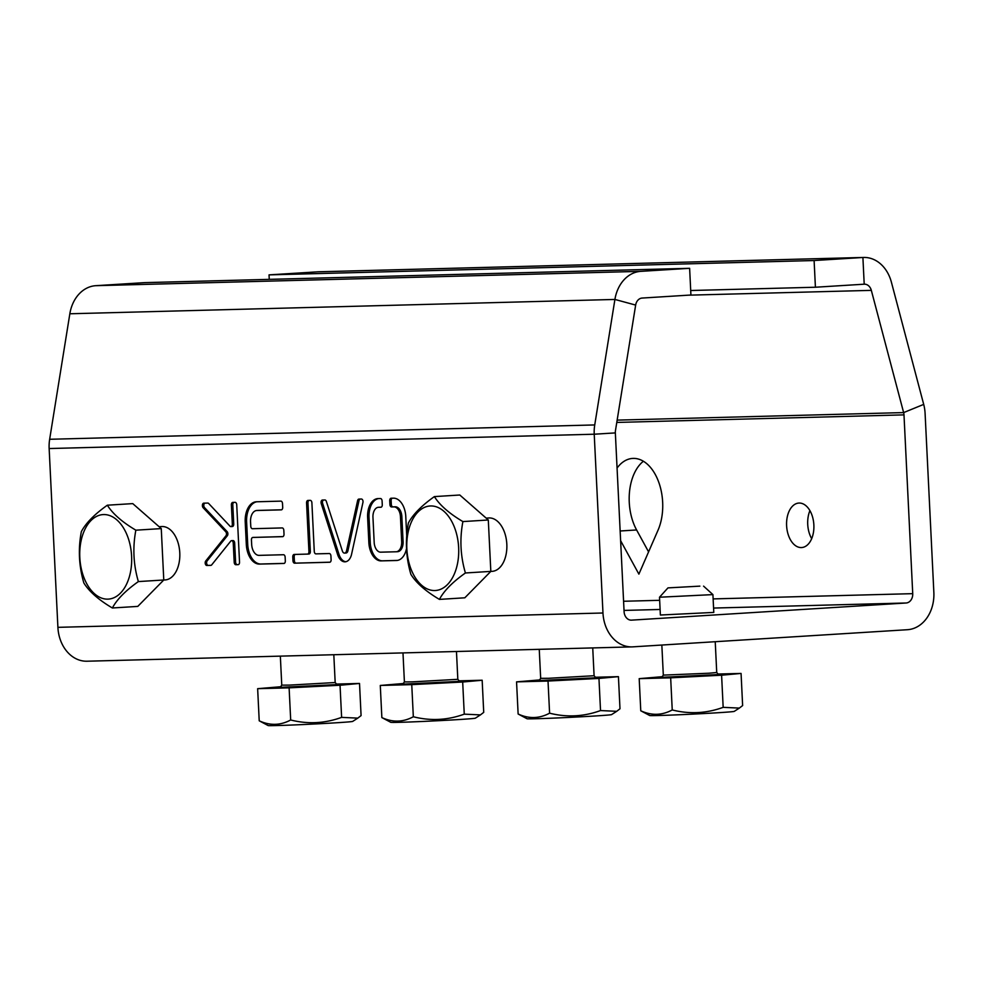 <?xml version="1.0" encoding="UTF-8"?>
<svg xmlns="http://www.w3.org/2000/svg" width="983" height="983" viewBox="0 0 983 983"><rect width="100%" height="100%" fill="white"/><g stroke="black" fill="none" stroke-linecap="round" stroke-linejoin="round"><path stroke-width="1.47" d="M49.15 448.543L57.899 627.338A35.658 28.212 88.5 0 0 86.995 661.215L632.069 646.888A35.658 28.212 -91.5 0 1 602.972 612.999L594.224 434.216A35.658 28.212 -91.5 0 1 594.74 424.939L614.916 299.446A35.658 28.212 -91.5 0 1 640.83 271.345L689.624 268.31L144.55 282.637L95.756 285.684A35.658 28.212 88.5 0 0 69.842 313.774L49.654 439.278A35.658 28.212 88.5 0 0 49.15 448.543L594.224 434.216L615.346 432.901A8.908 7.053 -91.5 0 1 615.469 430.579L635.657 305.074A8.908 7.053 -91.5 0 1 642.132 298.058L690.926 295.011L689.624 268.31M486.18 518.127L488.809 517.955A26.738 16.355 86.4 0 1 506.823 544.226A26.738 16.355 86.4 0 1 492.139 571.344L490.787 571.43M342.305 550.824L326.356 501.428A2.494 1.524 -93.6 0 0 324.894 499.978L322.461 500.04A2.494 1.524 -93.6 0 0 322.424 500.04A2.494 1.524 -93.6 0 0 321.232 503.579L337.501 554.203A12.484 7.631 -93.6 0 0 345.131 561.821A12.484 7.631 -93.6 0 0 351.607 554.117L362.936 502.485A2.494 1.524 -93.6 0 0 361.375 499.02L358.942 499.081A2.494 1.524 -93.6 0 0 358.906 499.081A2.494 1.524 -93.6 0 0 357.615 500.605L346.532 550.799A3.748 2.285 86.4 0 1 344.591 553.11A3.748 2.285 86.4 0 1 342.305 550.824M294.605 563.173L329.698 562.251A2.494 1.524 -93.6 0 0 329.735 562.251A2.494 1.524 -93.6 0 0 331.111 559.72L330.927 555.973A2.494 1.524 -93.6 0 0 329.28 553.527L315.924 553.871A2.494 1.524 86.4 0 1 314.277 551.426L311.894 502.817A2.494 1.524 -93.6 0 0 310.247 500.359L307.962 500.421A2.494 1.524 -93.6 0 0 307.925 500.421A2.494 1.524 -93.6 0 0 306.561 502.952L308.932 551.561A2.494 1.524 86.4 0 1 307.556 554.093L294.175 554.449A2.494 1.524 -93.6 0 0 294.138 554.449A2.494 1.524 -93.6 0 0 292.774 556.98L292.959 560.715A2.494 1.524 -93.6 0 0 294.605 563.173L330.005 562.19M307.556 554.093A2.494 1.524 86.4 0 1 307.532 554.093L308.969 554.007A2.494 1.524 86.4 0 1 308.932 554.007L307.593 554.093M282.699 507.326L282.514 503.591A2.494 1.524 -93.6 0 0 280.868 501.133L256.452 501.785A19.967 12.214 -93.6 0 0 256.182 501.797A19.967 12.214 -93.6 0 0 245.222 522.047L246.315 544.471A19.967 12.214 -93.6 0 0 259.5 564.095L283.915 563.456A2.494 1.524 -93.6 0 0 283.952 563.456A2.494 1.524 -93.6 0 0 285.316 560.924L285.144 557.177A2.494 1.524 -93.6 0 0 283.485 554.731L259.07 555.37A11.231 6.869 86.4 0 1 251.66 544.336L251.439 539.974A2.494 1.524 86.4 0 1 252.815 537.443L282.613 536.657A2.494 1.524 -93.6 0 0 282.637 536.657A2.494 1.524 -93.6 0 0 284.013 534.125L283.829 530.39A2.494 1.524 -93.6 0 0 282.182 527.932L252.422 528.719A2.494 1.524 86.4 0 1 250.776 526.261L250.554 521.899A11.231 6.869 86.4 0 1 256.723 510.509A11.231 6.869 86.4 0 1 256.882 510.509L281.298 509.858A2.494 1.524 -93.6 0 0 281.335 509.858A2.494 1.524 -93.6 0 0 282.699 507.326M254.192 537.357A2.494 1.524 86.4 0 1 254.216 537.357L252.84 537.443A2.494 1.524 86.4 0 1 252.84 537.443L282.907 536.595M406.716 535.809L405.733 515.633A18.714 11.452 -93.6 0 0 393.839 498.172L391.136 498.234A2.494 1.524 -93.6 0 0 391.099 498.234A2.494 1.524 -93.6 0 0 389.723 500.765L389.907 504.512A2.494 1.524 -93.6 0 0 391.553 506.958L394.072 506.884A9.99 6.107 86.4 0 1 400.425 516.198L401.691 542.149A9.99 6.107 86.4 0 1 396.272 551.77L380.544 552.176A9.99 6.107 86.4 0 1 374.204 542.862L372.938 516.923A9.99 6.107 86.4 0 1 378.357 507.302L380.876 507.24A2.494 1.524 -93.6 0 0 380.913 507.24A2.494 1.524 -93.6 0 0 382.276 504.709L382.092 500.974A2.494 1.524 -93.6 0 0 380.446 498.516L377.742 498.59A18.714 11.452 -93.6 0 0 367.581 516.628L368.895 543.439A18.714 11.452 -93.6 0 0 380.79 560.9L396.886 560.482A18.714 11.452 -93.6 0 0 406.495 548.686M205.742 560.974A2.494 1.524 -93.6 0 0 205.3 563.775A2.494 1.524 -93.6 0 0 206.848 565.483L210.817 565.372A2.494 1.524 -93.6 0 0 210.853 565.372A2.494 1.524 -93.6 0 0 211.677 564.893L230.747 541.129A2.494 1.524 86.4 0 1 231.57 540.65A2.494 1.524 86.4 0 1 233.254 543.107L234.2 562.264A2.494 1.524 -93.6 0 0 235.846 564.721L238.132 564.66A2.494 1.524 -93.6 0 0 238.169 564.66A2.494 1.524 -93.6 0 0 239.533 562.129L236.731 504.795A2.494 1.524 -93.6 0 0 235.084 502.338L232.799 502.399A2.494 1.524 -93.6 0 0 232.762 502.399A2.494 1.524 -93.6 0 0 231.386 504.93L232.332 524.086A2.494 1.524 86.4 0 1 230.956 526.618A2.494 1.524 86.4 0 1 230.022 526.188L208.679 503.493A2.494 1.524 -93.6 0 0 207.769 503.063L203.8 503.161A2.494 1.524 -93.6 0 0 203.764 503.161A2.494 1.524 -93.6 0 0 202.424 504.967A2.494 1.524 -93.6 0 0 203.137 507.719L225.734 531.742A2.494 1.524 86.4 0 1 225.93 535.821L205.742 560.974L207.155 560.888A2.494 1.524 -93.6 0 0 206.713 563.689A2.494 1.524 -93.6 0 0 208.249 565.397L211.124 565.311M159.123 526.728L161.765 526.556A26.738 16.355 86.4 0 1 179.778 552.815A26.738 16.355 86.4 0 1 165.095 579.945L163.743 580.019M690.705 290.513L815.411 287.233L864.204 284.198A8.908 7.053 -91.5 0 1 864.413 284.185A8.908 7.053 -91.5 0 1 871.331 290.366L903.635 412.59A8.908 7.053 -91.5 0 1 903.991 414.875L912.728 593.658A8.908 7.053 -91.5 0 1 906.129 602.997L631.565 620.138A8.908 7.053 -91.5 0 1 631.369 620.15A8.908 7.053 -91.5 0 1 624.094 611.684L615.346 432.901M863.701 257.448L318.627 271.787A35.658 28.212 88.5 0 0 317.828 271.824L269.035 274.871L814.108 260.532L862.902 257.485A35.658 28.212 -91.5 0 1 863.701 257.448A35.658 28.212 -91.5 0 1 891.397 282.182L923.701 404.394A35.658 28.212 -91.5 0 1 925.101 413.56L933.85 592.344A35.658 28.212 -91.5 0 1 907.432 629.71L632.868 646.851A35.658 28.212 -91.5 0 1 632.069 646.888M360.048 499.057A2.494 1.524 -93.6 0 0 359.028 500.519L347.933 550.713A3.748 2.285 86.4 0 1 345.991 553.024L344.591 553.11M323.567 500.015A2.494 1.524 -93.6 0 0 322.645 503.493L338.914 554.117L337.501 554.203M338.914 554.117A12.484 7.631 -93.6 0 0 345.832 561.723M295.281 554.412A2.494 1.524 -93.6 0 0 294.175 556.894L294.359 560.629A2.494 1.524 -93.6 0 0 296.006 563.087M309.067 500.396A2.494 1.524 -93.6 0 0 307.962 502.866L310.345 551.475A2.494 1.524 86.4 0 1 308.969 554.007M257.988 510.435A11.231 6.869 86.4 0 1 258.136 510.423A11.231 6.869 86.4 0 1 258.283 510.41L281.605 509.796M256.993 501.76A19.967 12.214 -93.6 0 0 246.622 521.948L247.716 544.385A19.967 12.214 -93.6 0 0 260.9 564.009L284.222 563.394M392.229 498.209A2.494 1.524 -93.6 0 0 391.136 500.679L391.32 504.426A2.494 1.524 -93.6 0 0 392.967 506.872L395.485 506.798A9.99 6.107 86.4 0 1 401.826 516.112L403.104 542.051A9.99 6.107 86.4 0 1 397.685 551.684L396.272 551.77M378.615 498.565A18.714 11.452 -93.6 0 0 368.994 516.542L370.296 543.353A18.714 11.452 -93.6 0 0 382.19 560.814L397.415 560.421M382.19 560.814L380.79 560.9M370.296 543.353L368.895 543.439M368.994 516.542L367.581 516.628M378.357 507.302L381.183 507.179M403.104 542.051L401.691 542.149M401.826 516.112L400.425 516.198M395.485 506.798L394.072 506.884M204.894 503.136A2.494 1.524 -93.6 0 0 203.813 505.102A2.494 1.524 -93.6 0 0 204.55 507.633L227.134 531.656A2.494 1.524 86.4 0 1 227.343 535.735L207.155 560.888M233.893 502.374A2.494 1.524 -93.6 0 0 232.799 504.844L233.733 524A2.494 1.524 86.4 0 1 232.369 526.532L230.956 526.618M231.57 540.65L232.983 540.564A2.494 1.524 86.4 0 1 234.667 543.021L235.601 562.178A2.494 1.524 -93.6 0 0 237.247 564.623L238.439 564.598M660.367 615.026L713.793 612.421L712.921 594.604L659.507 597.222L660.367 615.026M439.413 599.397L464.824 597.799L490.824 571.393L488.305 519.995L459.798 495.014L434.388 496.599C439.757 505.188 449.268 513.507 462.895 521.58C459.602 538.967 460.449 556.108 465.414 572.978C452.622 582.034 443.947 590.844 439.413 599.397C425.786 591.324 416.276 582.993 410.906 574.404C405.942 557.533 405.094 540.404 408.387 523.017C412.934 514.465 421.596 505.655 434.388 496.599M112.369 607.986L137.78 606.4L163.78 579.995L161.261 528.596L132.754 503.615L107.344 505.201C112.713 513.79 122.224 522.108 135.851 530.181C132.558 547.568 133.405 564.697 138.37 581.58C125.578 590.636 116.903 599.446 112.369 607.986C98.742 599.925 89.232 591.594 83.862 583.005C78.898 566.134 78.05 549.005 81.343 531.619C85.877 523.067 94.552 514.256 107.344 505.201M488.305 519.995L462.895 521.58M490.824 571.393L465.414 572.978M648.583 551.881L636.603 529.96A44.567 27.254 86.4 0 1 643.398 461.248M811.663 538.659A22.29 13.627 86.4 0 1 809.918 510.632M161.261 528.596L135.851 530.181M163.78 579.995L138.37 581.58M617.066 468.055A44.567 27.254 86.4 0 1 632.622 458.422A44.567 27.254 86.4 0 1 658.868 482.542A44.567 27.254 86.4 0 1 658.045 530.156L638.889 574.121L620.617 540.675M799.142 503.05A22.29 13.627 86.4 0 1 813.85 524.701A22.29 13.627 86.4 0 1 801.624 547.556A22.29 13.627 86.4 0 1 786.633 526.163A22.29 13.627 86.4 0 1 798.847 503.063A22.29 13.627 86.4 0 1 799.142 503.05M699.859 586.138L667.973 587.883L699.859 586.138M434.805 590.537A42.343 25.89 86.4 0 1 409.284 527.699A42.343 25.89 86.4 0 1 454.134 526.519A42.343 25.89 86.4 0 1 434.805 590.537M335.916 684.082L359.52 683.455L340.044 685.249L289.113 687.854L257.644 688.678L281.249 686.687M458.557 680.85L482.161 680.236L462.686 682.018L411.754 684.635L380.286 685.458L403.89 683.468M717.467 674.043L741.071 673.429L721.596 675.21L670.664 677.828L639.196 678.651L662.8 676.648M594.826 677.275L618.43 676.648L598.954 678.43L548.023 681.047L516.554 681.87L540.159 679.88M107.761 599.139A42.343 25.89 86.4 0 1 82.24 536.3A42.343 25.89 86.4 0 1 127.09 535.121A42.343 25.89 86.4 0 1 107.761 599.139M340.044 685.249L341.617 717.369L357.787 718.131L361.08 715.587L359.52 683.455M357.787 718.131L352.676 721.411A42.343 0.737 -2.8 0 1 310.444 724.201A42.343 0.737 -2.8 0 1 268.138 725.552L259.217 720.809C269.956 725.761 280.45 725.479 290.685 719.986C307.925 724.336 324.894 723.463 341.617 717.369M257.644 688.678L259.217 720.809M289.113 687.854L290.685 719.986M462.686 682.018L464.259 714.15L480.429 714.899L483.722 712.368L482.161 680.236M480.429 714.899L475.317 718.192A42.343 0.737 -2.8 0 1 433.085 720.969A42.343 0.737 -2.8 0 1 390.779 722.321L381.859 717.59C392.598 722.53 403.091 722.259 413.327 716.754C430.566 721.117 447.535 720.244 464.259 714.15M380.286 685.458L381.859 717.59M411.754 684.635L413.327 716.754M721.596 675.21L723.169 707.342L739.339 708.092L742.632 705.561L741.071 673.429M739.339 708.092L734.24 711.385A42.343 0.737 -2.8 0 1 691.995 714.162A42.343 0.737 -2.8 0 1 649.689 715.513L640.769 710.783C651.508 715.722 662.001 715.452 672.237 709.947C689.476 714.297 706.445 713.437 723.169 707.342M639.196 678.651L640.769 710.783M670.664 677.828L672.237 709.947M598.954 678.43L600.527 710.562L616.697 711.323L619.99 708.78L618.43 676.648M616.697 711.323L611.586 714.604A42.343 0.737 -2.8 0 1 569.354 717.393A42.343 0.737 -2.8 0 1 527.048 718.745L518.127 714.002C528.866 718.954 539.36 718.671 549.595 713.179C566.835 717.529 583.804 716.656 600.527 710.562M516.554 681.87L518.127 714.002M548.023 681.047L549.595 713.179M269.256 279.356L269.035 274.871M815.411 287.233L814.108 260.532M57.899 627.338L602.972 612.999M49.654 439.278L594.74 424.939M347.933 550.713L346.532 550.799M359.028 500.519L357.615 500.605M322.645 503.493L321.232 503.579M294.359 560.629L292.959 560.715M294.175 556.894L292.774 556.98M310.345 551.475L308.932 551.561M307.962 502.866L306.561 502.952M258.283 510.41L256.882 510.509M260.9 564.009L259.5 564.095M247.716 544.385L246.315 544.471M246.622 521.948L245.222 522.047M391.136 500.679L389.723 500.765M392.967 506.872L391.553 506.958M391.32 504.426L389.907 504.512M208.249 565.397L206.848 565.483M227.343 535.735L225.93 535.821M227.134 531.656L225.734 531.742M204.55 507.633L203.137 507.719M233.733 524L232.332 524.086M232.799 504.844L231.386 504.93M237.247 564.623L235.846 564.721M235.601 562.178L234.2 562.264M234.667 543.021L233.254 543.107M635.657 305.074L614.916 299.446L69.842 313.774M906.129 602.997L713.584 608.059M660.097 609.472L624.033 610.418M95.756 285.684L640.83 271.345M280.339 656.14L281.765 685.151L289.604 685.102L335.178 682.534L333.815 654.727M402.981 652.909L404.406 681.932L412.246 681.87L457.82 679.314L456.468 651.508M661.842 645.045L663.316 675.124L708.927 673.22L716.73 672.507L715.231 641.702M539.249 649.333L540.675 678.344L548.514 678.295L594.088 675.726L592.737 647.92M912.728 593.658L713.13 598.905M659.654 600.318L623.578 601.264M280.253 687.35L336.886 684.586M402.895 684.131L459.528 681.354M661.805 677.324L718.438 674.547M539.163 680.543L595.796 677.779M903.991 414.875L616.783 422.432M620.138 530.992L636.603 529.96M923.701 404.394L903.635 412.59L617.152 420.122M871.331 290.366L688.198 295.183M864.204 284.198L862.902 257.485L317.828 271.824M256.723 510.509L258.136 510.423M281.765 685.151L280.155 687.375M335.178 682.534L336.985 684.598M404.406 681.932L402.797 684.156M457.82 679.314L459.626 681.379M663.316 675.124L661.719 677.348M716.73 672.507L718.536 674.571M540.675 678.344L539.077 680.568M594.088 675.726L595.895 677.791M667.973 587.883L659.507 597.222M703.582 586.138L712.921 594.604"/></g></svg>
